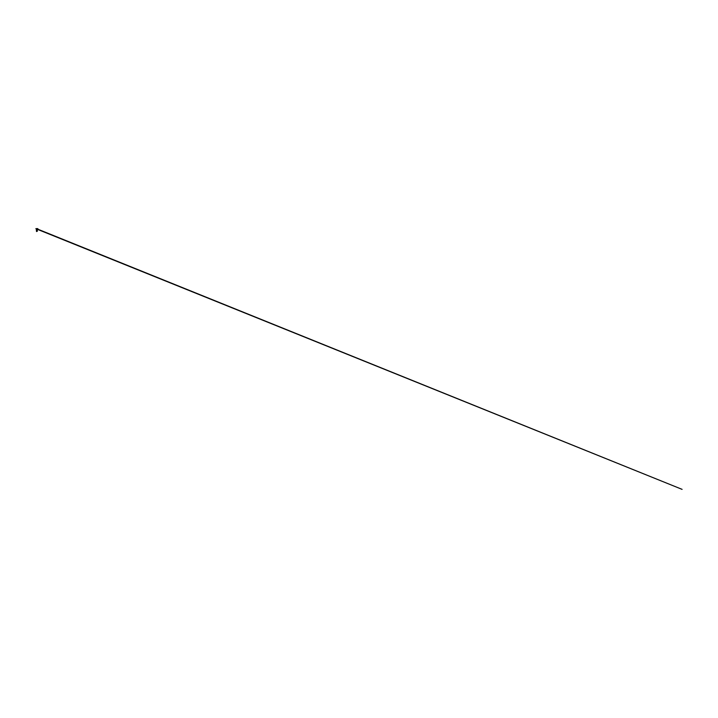 <?xml version="1.0" encoding="UTF-8"?>
<svg xmlns="http://www.w3.org/2000/svg" width="718" height="718" viewBox="0 0 718 718"><rect width="100%" height="100%" fill="white"/><g stroke="black" fill="none" stroke-linecap="round" stroke-linejoin="round"><path stroke-width="1.08" d="M37.327 228.638L36.412 228.638M37.121 229.607L36.483 229.527L37.255 229.527L36.869 229.248L37.839 228.782L37.291 228.647M36.869 229.751L35.9 228.782L37.839 228.773L35.9 228.647L37.83 228.638M36.555 231.546L37.354 230.936L36.385 230.765L37.354 230.577L36.385 230.406L37.345 230.227L36.394 230.047L36.941 229.607M37.165 229.598L36.394 230.056L37.345 230.227L36.385 230.406L37.354 230.577L36.385 230.765L37.282 231.286L36.519 231.456L37.237 231.295L36.519 231.456L37.237 231.295L36.519 231.456L37.237 231.295L36.492 231.133L37.21 230.792L36.528 230.622L37.21 230.442L36.528 230.272L37.049 229.805M36.869 231.402L36.869 229.832M37.004 230.514L36.492 230.792L37.318 230.954L36.501 230.765L37.237 230.595L36.51 230.011L37.246 229.85L36.51 229.679L37.246 229.85L36.51 230.011L37.237 230.595L36.501 230.765L37.354 230.936L36.438 231.088L37.282 231.286L36.438 231.088L37.282 231.286L36.438 231.088L37.282 231.286L36.438 231.088L37.21 231.142L36.528 230.972L37.21 230.792L36.528 230.622L37.21 230.442L36.869 230.011M36.869 230.945L36.977 229.76M36.869 230.595L36.869 229.895L36.869 230.595M36.537 230.819L37.273 230.577L36.492 229.733L37.022 229.625L36.519 229.706L37.228 229.895L36.51 230.074L37.237 230.254L36.501 230.433L37.246 230.604L36.869 230.882M37.201 230.99L36.492 231.133L37.246 230.963L36.492 230.783L37.246 230.604L36.501 230.433L37.237 230.254L36.51 230.074L37.022 229.625M37.246 229.922L36.385 230.065L37.3 229.859M36.519 230.765L36.492 230.092M36.421 230.738L37.058 230.505M36.519 230.074L37.183 229.841M36.421 230.783L37.174 230.532M36.421 230.083L37.264 229.859M36.995 230.514L36.385 230.406M36.483 228.782L35.9 228.782L36.483 228.773M36.447 228.647L35.918 228.638M36.483 228.952L682.1 489.362L36.564 228.683"/></g></svg>
